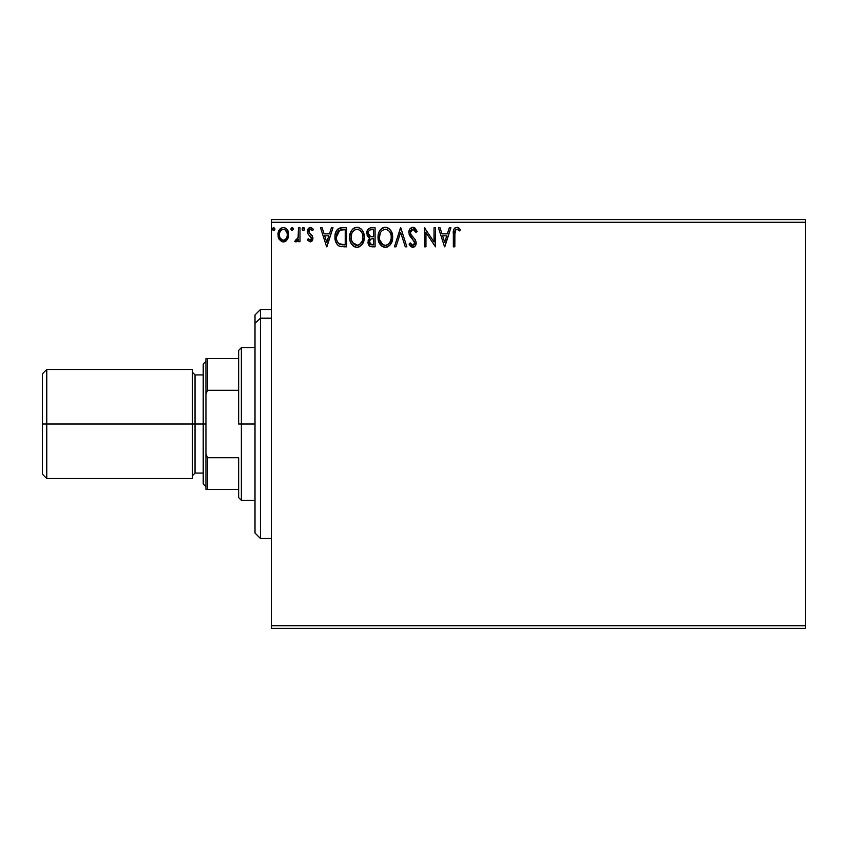 <?xml version="1.0" encoding="UTF-8"?>
<svg xmlns="http://www.w3.org/2000/svg" width="848" height="848" viewBox="0 0 848 848"><rect width="100%" height="100%" fill="white"/><g stroke="black" fill="none" stroke-linecap="round" stroke-linejoin="round"><path stroke-width="1.27" d="M271.36 628.432L805.6 628.432L271.36 628.432L271.36 222.293L805.6 222.293L805.6 625.707L271.36 625.707L271.36 628.432M805.6 219.568L271.36 219.568L271.36 625.707L805.6 625.707L805.6 628.432L805.6 222.293L271.36 222.293L271.36 219.568L805.6 219.568L805.6 222.293L805.6 219.568M287.302 239.624L288.394 237.27L288.649 233.444L287.419 229.946L285.712 228.165L283.338 227.508L280.974 228.165L278.271 232.225L278.748 238.5L282.161 241.786L284.525 241.775L286.55 240.556L288.723 234.684C288.765 230.72 286.974 228.335 283.338 227.508C279.723 228.335 277.921 230.73 277.964 234.684L279.395 239.634L283.338 241.934L287.302 239.624M298.517 227.752L299.98 227.752L298.517 227.752L298.051 238.171L297.076 239.836L295.539 239.973L294.839 241.457L296.832 241.712L298.517 239.634L298.517 241.691L299.98 241.691L299.98 227.752L299.98 241.691L299.98 227.752L298.517 227.752L298.284 237.217L294.839 241.457L295.963 241.934L298.517 239.634L298.517 241.691L299.98 241.691L298.517 241.691M310.145 241.934L312.276 240.715L312.923 237.726L312.128 235.574L309.138 232.787L308.895 230.677L310.58 229.214L312.594 230.688L313.431 229.395L310.41 227.508L307.729 229.469L307.58 233.179L311.481 238.352L310.379 240.175L308.174 238.754L307.315 239.952L310.145 241.934L307.315 239.952L310.145 241.934L312.944 238.277L312.477 236.126L309.138 232.787L308.789 231.462L310.58 229.214L312.594 230.688L313.431 229.395L310.41 227.508L307.315 231.536L307.803 233.688L311.481 238.352L310.061 240.228L308.174 238.754L307.315 239.952L308.174 238.754L308.545 239.263L308.174 238.754M342.263 227.752L338.257 228.759L336.158 231.345L335.045 235.373L335.373 240.726L337.207 244.51L339.274 246.143L346.705 246.832L346.705 227.752L342.263 227.752C337.175 228.441 334.737 231.536 334.96 237.048C334.737 240.959 336.179 243.991 339.274 246.143L346.705 246.832L346.705 227.752L346.705 246.832L343.811 246.832M371.265 227.752L375.081 227.752L370.279 227.847L367.375 230.296L367.078 235.172L369.77 238.044L368.392 239.857L368.043 243.016L370.131 246.429L375.081 246.832L375.081 227.752L375.081 246.832L375.081 227.752L371.265 227.752C368.276 228.207 366.781 230.009 366.76 233.168L369.77 238.044L367.979 242.104C368.011 245.104 369.474 246.683 372.378 246.832L375.081 246.832L372.378 246.832M395.995 246.832L394.405 246.832L400.521 227.752L394.405 246.832L395.995 246.832L400.638 232.352L405.28 246.832L406.881 246.832L400.765 227.752L406.881 246.832L400.765 227.752L394.405 246.832L395.995 246.832L400.638 232.352L405.28 246.832L406.881 246.832L405.28 246.832M434.028 227.752L434.028 241.945L424.488 227.752L424.488 246.832L425.961 246.832L425.961 232.596L435.501 246.832L435.501 227.752L434.028 227.752L435.501 227.752L434.028 227.752L434.028 241.945L424.488 227.752L424.488 246.832L425.961 246.832L425.961 232.596L435.501 246.832L435.501 227.752L435.183 246.832M454.825 234.133L455.885 229.564L457.358 229.289L459.701 230.932L460.443 229.458L456.839 227.264L454.878 227.942L453.733 229.713L453.351 246.832L454.825 246.832L454.825 234.133C454.38 231.801 455.058 230.158 456.86 229.214L459.701 230.932L460.443 229.458L456.839 227.264C453.934 228.25 452.768 230.476 453.351 233.942L453.351 246.832L454.825 246.832L454.888 231.928M449.313 227.752L450.903 227.752L444.797 246.832L450.903 227.752L449.313 227.752L447.352 233.868L441.988 233.868L440.027 227.752L438.437 227.752L444.543 246.832L450.903 227.752L449.313 227.752L447.352 233.868L441.988 233.868L440.027 227.752L438.437 227.752L444.543 246.832L438.437 227.752L440.027 227.752M412.859 227.264L409.86 229.002L408.831 232.426L409.775 235.818L414.651 242.284L414.237 244.574L413.209 245.316L411.895 245.114L410.22 242.91L409.075 244.086L410.496 246.238L412.764 247.319L415.361 245.825L416.124 242.104L415.276 239.719L410.782 234.324L410.474 231.303L411.513 229.723L412.965 229.214L414.863 230.37L415.955 232.394L417.152 231.43L415.054 228.08L412.859 227.264C410.199 227.836 408.863 229.564 408.831 232.426L414.704 242.941L412.785 245.358L410.22 242.91L409.075 244.086L412.764 247.319C415.064 246.821 416.198 245.337 416.177 242.867L415.425 239.963L410.782 234.324L410.305 232.447L412.965 229.214L415.955 232.394L417.152 231.43L412.859 227.264L412.022 227.359M392.688 237.207C392.762 231.769 390.303 228.462 385.331 227.264C380.36 228.504 377.922 231.843 378.017 237.292C377.911 242.804 380.392 246.143 385.437 247.319C390.377 246.015 392.794 242.645 392.688 237.207L390.917 230.688L388.564 228.218L386.179 227.317L383.635 227.508L380.794 229.373L378.961 232.267L378.113 235.585L378.971 242.369L382.766 246.715L386.296 247.256L389.433 245.676L391.84 242.009L392.688 237.207L392.03 241.457M364.311 237.207L363.347 232.193L361.492 229.331L358.64 227.497L355.259 227.508L352.418 229.373L350.584 232.267L349.662 236.433L350.044 240.726L351.401 243.895L353.786 246.376L356.202 247.266L358.757 247.054L362.605 243.779L364.311 237.207C364.386 231.769 361.926 228.462 356.955 227.264C351.984 228.504 349.546 231.843 349.641 237.292C349.546 242.804 352.015 246.143 357.072 247.319C362.001 246.015 364.417 242.645 364.311 237.207L364.29 236.348M331.409 227.752L332.999 227.752L326.883 246.832L332.999 227.752L331.409 227.752L329.448 233.868L324.084 233.868L322.123 227.752L320.523 227.752L326.639 246.832L332.999 227.752L331.409 227.752L329.448 233.868L324.084 233.868L322.123 227.752L320.523 227.752L326.639 246.832L320.523 227.752L322.123 227.752M304.623 229.098L303.934 227.656L302.874 227.656L302.482 230.147L303.679 230.645L304.559 229.649L303.404 227.508L302.185 229.098L303.404 230.688L304.623 229.098L303.404 227.508M293.376 229.098L292.677 227.656L291.235 228.048L291.002 229.649L292.157 230.688L293.376 229.098L292.157 227.508L290.928 229.098L292.157 230.688L293.376 229.098L292.157 227.508L290.949 228.822M275.028 229.098L273.809 227.508L272.579 229.098L273.809 230.688L275.028 229.098L273.809 227.508L272.579 229.098L273.809 230.688L275.028 229.098M454.825 246.832L453.351 246.832M453.362 233.03L453.394 232.129M453.404 232.013L453.479 231.069M453.786 229.564L454.083 228.918M454.104 228.875L453.733 229.713M457.401 227.306L458.885 227.942M460.443 229.458L459.701 230.932L458.8 230.168M458.62 230.031L456.68 229.225M455.196 230.486L454.984 231.186M444.67 242.231L442.614 235.818L446.726 235.818L444.67 242.231L442.614 235.818L446.726 235.818L444.67 242.231M425.961 246.832L424.488 246.832L424.827 227.752M414.396 227.635L417.152 231.43L415.955 232.394L415.478 231.345M413.252 229.246L412.467 229.267M411.375 229.84L410.718 230.688M410.315 232.161L410.337 232.935M410.305 232.447L411.026 234.748M413.729 237.896L414.216 238.426M416.124 243.652L415.976 244.436M414.248 246.895L414.863 246.418M414.237 246.906L413.538 247.213M412.107 247.245L410.146 245.814M409.075 244.086L410.443 243.323M411.206 244.489L411.895 245.114M413.601 245.157L414.237 244.574M414.598 243.779L414.704 242.941M413.559 240.185L414.312 241.277M411.386 237.928L410.845 237.313M410.803 237.26L410.273 236.56M409.383 235.013L409.075 234.154M409.404 229.776L409.838 229.024M409.87 228.981L411.958 227.381M411.609 229.66L412.393 229.289M392.285 240.609L389.963 245.146M387.769 246.8L387.144 247.044M384.579 247.266L382.755 246.715M382.141 246.365L381.346 245.75M380.826 245.242L378.717 241.722M378.367 240.546L378.113 239.041M378.038 236.433L378.24 234.673M378.664 233.052L378.95 232.288M380.794 229.373L381.6 228.6M382.088 228.25L382.702 227.879M383.646 227.497L384.451 227.317M386.2 227.317L387.006 227.497M388.744 228.345L390.907 230.667M391.119 231.016L390.419 229.988M391.882 232.596L392.274 233.804M380.243 230.031L379.756 230.741L380.243 230.031M385.034 229.225L385.374 229.214C389.338 230.211 391.288 232.871 391.225 237.217L391.151 235.871L391.225 237.217C391.31 241.585 389.359 244.309 385.374 245.358C381.377 244.351 379.406 241.659 379.48 237.302L379.501 237.991L379.48 237.302C379.385 232.893 381.356 230.2 385.374 229.214L387.451 229.702L385.374 229.214M388.246 230.211L389.91 232.129M389.826 231.992L391.002 234.938M391.14 238.595L389.847 242.507L387.971 244.51M379.554 238.68L379.501 237.991M382.787 244.542L379.809 240.037M383.497 244.945L384.176 245.189M384.695 245.305L383.381 244.881M383.37 229.67L384.017 229.416M380.243 233.221L380.561 232.522M379.809 234.546L379.48 237.302L380.233 233.232M386.338 245.252L387.123 244.987M390.472 241.277L390.907 239.952M391.204 237.906L391.225 237.217L391.204 237.906M370.057 246.397L368.573 244.786M368.382 244.341L368.043 243.016M368.223 243.874L368.043 243.037M368.096 240.906L368.403 239.836M369.081 237.694L368.456 237.26M367.915 236.709L366.771 232.67M367.014 231.228L366.824 232.182M367.025 231.197L367.364 230.306M367.449 230.137L367.884 229.458M367.205 235.511L367.491 236.094M369.06 245.56L369.728 246.185M370.014 236.369L372.866 236.804L370.534 236.571L368.223 233.168C368.361 230.826 369.601 229.67 371.933 229.702L373.608 229.702L373.608 236.804L370.809 236.656M371.816 244.86L369.452 242.062L369.58 243.153L369.452 242.062C369.527 239.846 370.661 238.744 372.855 238.754L371.498 238.882L373.608 238.754L373.608 244.871L370.841 244.659M370.862 239.115L371.498 238.882M369.802 240.344L369.452 242.062L370.332 239.539M368.827 235.288L369.558 236.073L368.361 234.26L368.477 231.737L368.308 234.027M369.929 230.009L370.82 229.776M368.477 231.737L368.763 231.122M370.088 244.129L369.58 243.153M372.855 238.754L373.608 238.754L373.608 244.871L372.092 244.871M364.29 238.087L364.216 238.903M363.453 242.019L363.082 242.899M363.071 242.92L361.587 245.146M361.587 245.157L362.128 244.489M359.859 246.556L358.768 247.044M355.354 247.086L354.379 246.715M353.775 246.365L352.969 245.75M352.471 245.263L351.422 243.906M350.584 242.348L350.341 241.722M349.991 240.546L349.736 239.041M350.288 233.052L350.574 232.288M351.379 230.751L351.878 230.031M352.439 229.363L353.234 228.6M353.722 228.239L354.326 227.879M355.27 227.497L356.075 227.317M357.379 227.275L358.63 227.497M360.368 228.345L361.481 229.31M362.743 231.016L363.336 232.172M363.506 232.596L363.898 233.804M362.043 229.988L361.492 229.331M351.867 233.221L352.185 232.522M356.658 229.225L356.997 229.214C360.972 230.211 362.912 232.871 362.849 237.217L362.774 235.871L362.849 237.217C362.933 241.585 360.983 244.309 356.997 245.358C353.001 244.351 351.03 241.659 351.104 237.302L351.125 237.991L351.104 237.302C351.008 232.893 352.98 230.2 356.997 229.214L357.686 229.267L356.997 229.214M351.178 238.68L351.125 237.991M352.503 242.57L357.686 245.305L355.641 245.146L353.552 243.842L351.432 240.037M354.994 229.67L355.641 229.416M351.432 234.546L351.104 237.302L351.856 233.232M362.626 234.938L362.774 235.839M359.87 230.211L361.534 232.129M357.962 245.252L358.746 244.987M359.001 244.871L357.686 245.305M362.096 241.277L359.594 244.51M362.764 238.595L362.52 239.952M341.5 246.715L340.822 246.609M340.366 246.514L339.815 246.365M339.539 246.259L338.691 245.825M338.575 245.75L337.811 245.157M335.872 242.242L335.66 241.669M335.596 241.51L335.384 240.758M335.373 240.684L335.172 239.719M335.066 238.945L335.013 238.362M334.96 237.048L334.971 237.705M334.981 236.179L335.045 235.362M336.158 231.345L336.561 230.624M336.582 230.592L337.038 229.935M337.599 229.31L338.225 228.78M339.762 228.059L340.61 227.868M339.56 244.097L340.048 244.341C337.44 242.687 336.243 240.26 336.423 237.048L339.73 230.19L345.231 229.702L345.231 244.871L338.903 243.662M336.91 233.656L336.688 234.493M337.79 231.854L338.681 230.847M339.963 230.105L343.652 229.702L338.988 230.614L340.684 229.914M341.076 244.627L340.546 244.51M343.207 244.849L342.136 244.775M336.423 237.048L336.624 234.769L336.423 237.048M336.592 239.2L336.465 238.129M337.165 241.214L336.836 240.249M337.674 242.221L337.186 241.267M337.313 232.67L336.624 234.769M326.766 242.231L324.71 235.818L328.823 235.818L326.766 242.231L324.71 235.818L328.823 235.818L326.766 242.231M311.121 239.571L311.449 238.68M311.46 238.67L310.665 236.497M311.121 237.08L311.481 238.352L310.061 235.956M307.58 233.179L307.326 231.175M308.64 228.197L308.078 228.854M309.075 227.868L310.039 227.529M310.41 227.508L311.333 227.646M311.163 227.593L312.88 228.642M313.431 229.395L312.414 230.412M309.244 229.978L309.138 232.787L310.697 234.228M308.789 231.462L309.319 233.052M312.795 239.549L312.594 240.143M311.937 241.15L311.386 241.606M302.874 230.529L302.248 229.638M302.195 228.822L302.874 227.656M303.679 227.54L304.326 228.038M297.701 240.97L297.139 241.521M294.839 241.457L295.963 241.934L294.839 241.457L295.539 239.973L296.673 240.122M295.539 239.973L296.196 240.228L295.539 239.973M298.178 237.694L298.369 236.624M298.422 236.03L298.454 235.426M298.507 233.401L298.517 232.437M291.617 230.529L290.928 229.098M285.946 241.076L284.451 241.797M283.942 241.903L283.338 241.934M282.257 241.807L281.186 241.373M279.395 239.634L279.034 239.072M278.78 238.564L278.335 237.387M278.292 237.249L278.038 235.977M277.964 234.684L277.985 234.059M278.504 231.493L279.268 229.967M280.01 228.981L280.635 228.409M282.119 227.667L284.568 227.667M286.168 228.504L287.387 229.903M288.225 231.61L288.415 232.225M288.564 232.861L288.649 233.433M288.649 235.967L288.394 237.27M280.911 230.359L283.349 229.214L281.229 230.041M279.649 236.528L279.437 234.673C279.363 231.716 280.667 229.903 283.349 229.214C286.02 229.903 287.324 231.716 287.26 234.673L287.037 232.829L287.26 234.673C287.324 237.631 286.02 239.486 283.349 240.228C280.677 239.486 279.374 237.631 279.437 234.673L279.48 235.617M282.426 240.079L280.296 238.15M279.649 232.829L280.359 231.091M286.338 231.101L285.935 230.529M284.504 239.984L283.815 240.185M285.681 239.125L285.098 239.645M273.342 230.571L273.946 230.667M273.279 230.539L272.664 229.681M273.279 227.656L272.791 228.207M389.847 242.507L389.2 243.397M387.377 244.871L386.063 245.305M372.283 236.793L371.689 236.762M371.403 236.74L369.558 236.073M369.23 230.508L369.802 230.073M371.933 229.702L373.608 229.702L373.608 236.804L372.866 236.804M352.482 232.002L352.938 231.356M357.347 229.225L358.354 229.416M362.085 233.2L362.52 234.493M343.652 229.702L345.231 229.702L345.231 244.871L344.267 244.871M339.105 243.811L337.97 242.676M285.098 229.755L287.037 232.829M287.048 236.528L286.825 237.249M260.453 318.191L260.453 309.52L260.453 318.191L271.36 318.191L260.453 318.191L260.453 538.48L260.453 318.191L255.004 323.236L260.453 318.191M255.004 314.968L255.004 323.236L255.004 314.968L260.453 309.52L271.36 309.52M255.004 533.032L255.004 323.236L255.004 533.032L260.453 538.48L271.36 538.48M238.648 358.587L238.648 424L241.373 424L241.373 347.68L241.373 424L255.004 424L241.373 424L241.373 500.32L241.373 424L238.648 424L238.648 350.404L238.648 358.587L205.947 358.587L205.947 394.023L207.58 390.281L238.648 390.281L207.58 390.281L207.58 358.587L207.58 390.281L205.947 394.023L205.947 358.587L238.648 358.587M238.648 457.719L238.648 497.596L238.648 457.719L207.58 457.719L205.947 453.977L205.947 394.023L205.947 489.413L238.648 489.413L207.58 489.413L207.58 457.719L207.58 489.413L205.947 489.413L205.947 453.977L207.58 457.719L238.648 457.719M192.316 369.484L192.316 478.516L192.316 369.484L46.757 369.484L42.4 373.851L42.4 424L46.757 424L46.757 369.484L46.757 424L195.04 424L195.04 473.067L195.04 424L205.947 424L195.04 424L195.04 473.067L192.316 475.792M203.213 364.036L203.213 483.964L203.213 364.036L205.947 361.312M203.213 374.933L195.04 374.933L195.04 424L195.04 374.933L195.04 424L46.757 424L46.757 478.516L46.757 424L42.4 424L42.4 474.149L42.4 373.851M238.648 350.404L241.373 347.68L255.004 347.68M255.004 500.32L241.373 500.32L238.648 497.596M42.4 474.149L46.757 478.516L192.316 478.516M195.04 473.067L203.213 473.067M195.04 374.933L192.316 372.208M205.947 486.688L203.213 483.964"/></g></svg>
